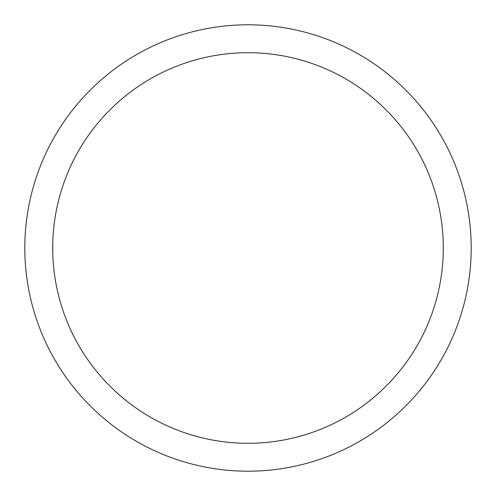 <?xml version="1.0" encoding="UTF-8"?>
<svg xmlns="http://www.w3.org/2000/svg" width="496" height="496" viewBox="0 0 496 496"><rect width="100%" height="100%" fill="white"/><g stroke="black" fill="none" stroke-linecap="round" stroke-linejoin="round"><path stroke-width="0.74" d="M24.8 248A223.2 223.2 0 0 0 248 471.2A223.2 223.2 0 0 0 471.2 248A223.2 223.2 0 0 0 248 24.8A223.2 223.2 0 0 0 24.8 248M443.3 248A195.3 195.3 0 0 1 248 443.3A195.3 195.3 0 0 1 52.7 248A195.3 195.3 0 0 1 248 52.7A195.3 195.3 0 0 1 443.3 248"/></g></svg>
